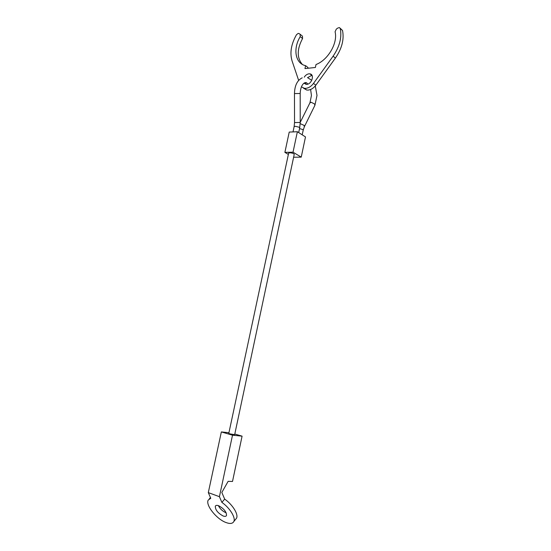 <?xml version="1.0" encoding="UTF-8"?>
<svg xmlns="http://www.w3.org/2000/svg" width="551" height="551" viewBox="0 0 551 551"><rect width="100%" height="100%" fill="white"/><g stroke="black" fill="none" stroke-linecap="round" stroke-linejoin="round"><path stroke-width="0.83" d="M289.771 152.779C292.264 152.958 293.745 153.488 294.227 154.356L234.671 434.663L229.801 433.844L228.789 433.417L288.634 153.164L289.771 152.779M297.375 131.737L289.227 132.075L284.881 152.365L293.022 152.193L297.375 131.737L305.495 136.937L301.232 157.125L293.614 157.242M284.881 152.365L288.366 154.425M293.022 152.193L301.232 157.125M298.649 80.391L292.071 60.927C289.674 52.882 291.148 44.135 296.507 34.692L298.208 33.397L298.966 33.535L300.102 34.245L300.233 36.628C292.746 48.832 295.281 63.558 305.591 65.665L304.965 68.586L315.386 67.477L316.012 64.529C328.01 60.066 338.004 42.992 335.077 31.758L336.324 29.093L337.956 27.956L339.457 27.591L340.256 28.466C342.019 37.399 339.636 46.635 333.1 56.181L313.491 83.421C311.267 86.362 308.712 88.008 305.819 88.353L304.324 88.312L301.369 86.803M303.374 88.077L306.707 90.04L308.202 90.089C311.088 89.744 313.643 88.112 315.854 85.185L335.401 58.082C341.916 48.578 344.285 39.376 342.522 30.47L340.187 28.239M312.128 75.625L311.281 75.611L307.589 77.65M304.242 77.174C305.509 75.212 307.065 74.096 308.918 73.827L309.91 73.862C314.814 74.433 311.811 84.2 306.666 84.386L303.89 83.249M305.536 82.925L305.901 84.379M307.775 68.29L307.947 67.477L305.591 65.665M302.285 64.371C296.81 57.779 296.899 49.163 302.568 38.522L302.444 36.146L300.295 34.396M221.881 502.388L219.422 496.685L208.306 492.622L210.785 498.276L208.195 500.101C205.337 505.04 216.522 519.118 225.944 522.506C230.029 524.029 232.66 523.691 233.838 521.501C235.876 517.692 229.781 507.884 221.881 502.388L224.67 499.11C232.556 504.564 238.617 514.358 236.558 518.174L235.532 519.435M223.107 515.977C217.831 513.071 215.234 509.806 215.317 506.19C215.813 505.267 216.922 505.115 218.651 505.728C223.947 508.621 226.564 511.886 226.502 515.529C226 516.473 224.87 516.624 223.107 515.977M218.375 505.632C220.028 508.828 222.521 511.19 225.848 512.712L226.192 512.829M219.422 496.685L232.508 435.187L242.082 436.151L232.515 481.464L228.142 481.34L221.826 492.449L224.67 499.11M208.306 492.622L221.35 431.929L228.94 432.714M232.508 435.187L221.35 431.929M242.082 436.151L234.802 434.036M300.219 122.391L309.855 102.996L311.095 102.245L314.628 104.008L314.814 105.51M294.475 93.567L300.192 93.505L300.219 122.542M300.199 123.638L304.09 125.387L304.31 126.84M299.648 122.453L300.219 122.556L299.682 127.915L299.165 127.226L295.26 126.275L294.11 126.737L294.537 122.584L299.648 122.453M299.537 128.576L302.692 129.519L303.195 130.201L304.393 126.668L314.91 105.317L317.004 95.406L315.275 85.928M315.854 85.185L313.491 83.421M342.522 30.47L340.256 28.466M335.401 58.082L333.1 56.181M302.568 38.522L300.233 36.628M307.492 77.615L311.776 80.315M300.192 93.477C300.626 83.249 305.881 81.211 307.024 83.27L307.871 84.103M302.203 134.83L303.195 130.201M298.697 132.584L299.682 127.915M293.015 131.916L294.11 126.737M294.537 122.584L294.475 93.532C294.682 85.508 297.271 80.274 302.237 77.815M309.944 102.81L311.439 95.447L310.612 89.482M312.059 75.487L309.91 73.862M306.707 90.04L304.324 88.312M209.297 498.834L210.448 497.512M215.317 506.19L215.792 505.639M233.838 521.501L236.558 518.174"/></g></svg>
